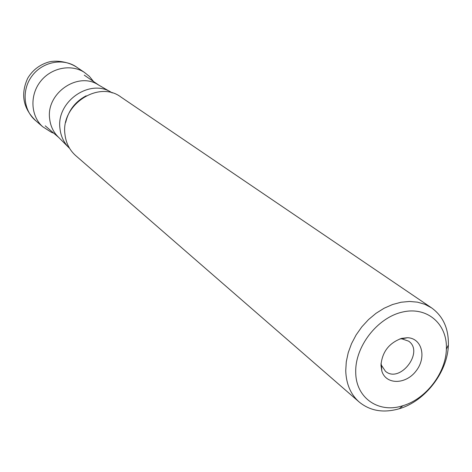 <?xml version="1.0" encoding="UTF-8"?>
<svg xmlns="http://www.w3.org/2000/svg" width="472" height="472" viewBox="0 0 472 472"><rect width="100%" height="100%" fill="white"/><g stroke="black" fill="none" stroke-linecap="round" stroke-linejoin="round"><path stroke-width="0.71" d="M110.89 92.123L98.294 84.848C77.904 71.254 45.955 93.273 49.648 118.72C50.451 125.953 53.306 132.024 58.209 136.939L68.469 147.246M112.236 92.931L111.498 92.477C89.999 78.122 56.121 101.545 59.956 128.49C60.788 136.148 63.791 142.568 68.965 147.748L69.59 148.344M380.957 365.346C382.125 351.988 389.017 342.991 401.625 338.371L407.478 337.716C422.003 338.135 426.836 357.428 416.127 370.909C405.837 384.715 385.954 384.987 381.83 371.051L380.957 365.346M355.729 372.107C355.676 398.043 378.739 413.714 402.905 405.702C425.868 399.052 445.822 373.116 446.37 349.215C447.586 323.998 427.142 306.068 402.238 312.116C377.346 317.762 355.044 346.519 355.729 372.107M359.18 402.014L75.756 155.66C69.502 150.084 65.891 142.904 64.924 134.113C60.752 104.796 98.601 80.022 120.891 97.014L431.614 307.897C443.137 316.269 448.724 328.624 448.37 344.961C447.727 371.966 425.242 401.188 399.3 408.722C383.6 413.248 370.225 411.012 359.18 402.014C350.672 394.415 346.194 383.996 345.74 370.756L346.277 361.806L348.224 352.684L351.534 343.64L356.112 334.943L361.841 326.836L368.549 319.55L376.054 313.29L384.125 308.234L392.545 304.523L401.07 302.239L409.466 301.455L417.49 302.163L424.942 304.334L431.614 307.897M381.022 363.434L381.482 365.346L385.447 371.275C399.867 383.883 424.505 351.87 408.622 341.156L401.878 338.843L399.914 338.89M65.691 122.419C68.481 110.436 75.308 101.563 86.175 95.798M36.132 121.033L35.919 120.861C23.193 110.625 21.376 89.586 32.32 75.544C43.088 61.366 63.891 57.731 77.048 67.413L77.272 67.579M51.43 132.296L42.569 126.655C30.751 115.917 29.588 95.468 40.309 81.691C50.882 67.803 70.947 63.685 84.352 72.358L89.444 76.434L93.533 81.514M98.961 85.231L84.258 75.16M58.752 137.482L45.247 125.847M446.37 349.215L448.37 344.961M402.905 405.702L399.3 408.722M381.482 365.346L381.83 371.051M401.878 338.843L407.478 337.716M42.344 126.449L35.919 120.861C23.087 108.548 20.355 94.335 27.718 78.216C32.544 70.222 39.436 64.853 48.386 62.121C55.159 60.074 67.98 61.26 77.048 67.413L84.352 72.358M42.569 126.655L51.495 132.355L53.767 133.187"/></g></svg>
